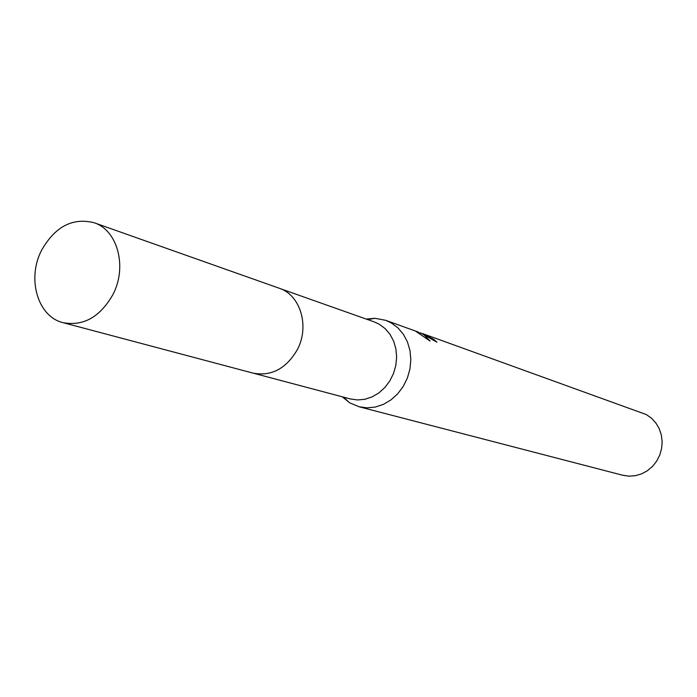 <?xml version="1.0" encoding="UTF-8"?>
<svg xmlns="http://www.w3.org/2000/svg" width="697" height="697" viewBox="0 0 697 697"><rect width="100%" height="100%" fill="white"/><g stroke="black" fill="none" stroke-linecap="round" stroke-linejoin="round"><path stroke-width="1.05" d="M254.205 373.418L350.347 398.937L357.535 399.956L364.897 399.276L372.102 396.898L378.846 392.942L384.831 387.549L389.797 380.963L393.517 373.461L395.835 365.376L396.637 357.073L395.905 348.892L393.666 341.208L390.024 334.351L385.145 328.601L379.238 324.218L374.176 321.883L280.403 288.689M342.279 396.802L349.72 402.814L358.981 406.743L367.066 407.85L375.326 407.048L383.411 404.365L390.973 399.895L397.682 393.831L403.232 386.434L407.388 378.018L409.958 368.957L410.829 359.643L409.975 350.478L407.431 341.87L403.319 334.194L397.821 327.764L391.183 322.859L385.702 320.324L375.021 318.294L366.3 319.095M433.325 340.258L433.769 339.404L436.914 342.149L420.535 332.878L423.759 334.56L430.04 341.033L415.952 331.397L418.557 332.19L418.305 332.661M358.981 406.743L622.682 475.241L628.99 476.164L635.394 475.694L641.632 473.855L647.417 470.71L652.514 466.398L656.696 461.1L659.771 455.045L661.619 448.493L662.15 441.732L661.348 435.05L659.24 428.733L655.938 423.07L651.573 418.278L646.346 414.576L422.304 333.497L433.769 339.404M418.366 332.556L420.413 333.096M420.082 333.75L420.535 332.878M112.914 294.57C127.542 266.907 117.566 230.054 94.034 222.709C72.549 217.412 55.063 226.603 41.576 250.293C26.669 278.643 37.682 316.795 63.122 322.676C83.448 326.396 100.046 317.03 112.914 294.57M63.122 322.676L252.985 373.113C271.299 376.554 286.049 368.791 297.227 349.842C309.904 326.501 300.459 294.936 279.227 288.244L94.034 222.709M343.778 397.194L349.014 402.378M367.772 319.618L375.021 318.294M385.702 320.324L417.756 331.859"/></g></svg>
